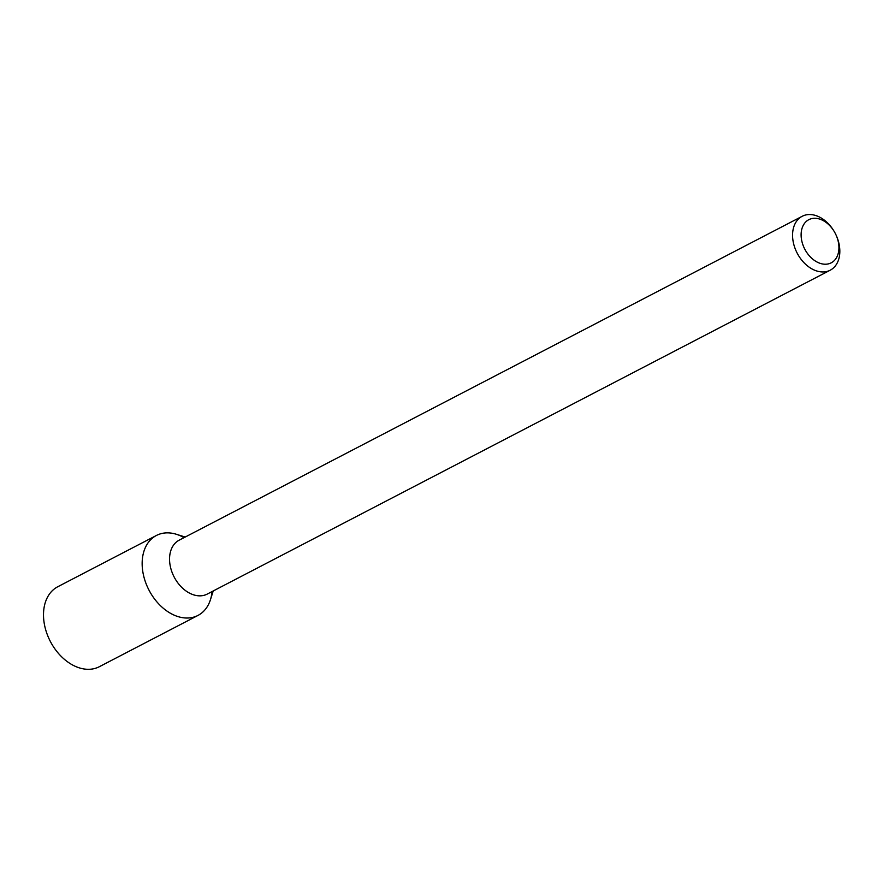 <?xml version="1.0" encoding="UTF-8"?>
<svg xmlns="http://www.w3.org/2000/svg" width="883" height="883" viewBox="0 0 883 883"><rect width="100%" height="100%" fill="white"/><g stroke="black" fill="none" stroke-linecap="round" stroke-linejoin="round"><path stroke-width="1.32" d="M213.222 590.959L210.441 599.7A45.066 31.81 -117.5 0 1 169.966 613.001A45.066 31.81 -117.5 0 1 142.306 559.8A45.066 31.81 -117.5 0 1 176.445 534.303L185.198 537.052M836.124 235.165L836.333 235.629A30.375 21.446 -117.5 0 1 838.342 241.114A30.375 21.446 -117.5 0 1 830.219 270.198L207.207 594.093A30.375 21.446 -117.5 0 1 174.161 577.029A30.375 21.446 -117.5 0 1 179.172 540.175L802.183 216.291A30.375 21.446 -117.5 0 1 833.994 231.136L834.258 231.578A24.305 17.152 -117.5 0 1 836.124 235.165A24.305 17.152 -117.5 0 1 837.735 239.558A24.305 17.152 -117.5 0 1 819.148 262.991A24.305 17.152 -117.5 0 1 802.989 225.893A24.305 17.152 -117.5 0 1 834.258 231.578M830.219 270.198A30.375 21.446 -117.5 0 1 797.172 253.134A30.375 21.446 -117.5 0 1 802.183 216.291M212.063 591.566A45.066 31.81 -117.5 0 1 197.991 615.429A45.066 31.81 -117.5 0 1 148.984 590.12A45.066 31.81 -117.5 0 1 156.423 535.462A45.066 31.81 -117.5 0 1 184.039 537.648M197.991 615.429L99.338 666.709A45.066 31.81 -117.5 0 1 52.163 644.689A45.066 31.81 -117.5 0 1 48.697 638.012A45.066 31.81 -117.5 0 1 57.77 586.742L156.423 535.462M52.163 644.689L51.942 644.325A40 28.234 -117.5 0 1 48.874 638.398L48.697 638.012"/></g></svg>
